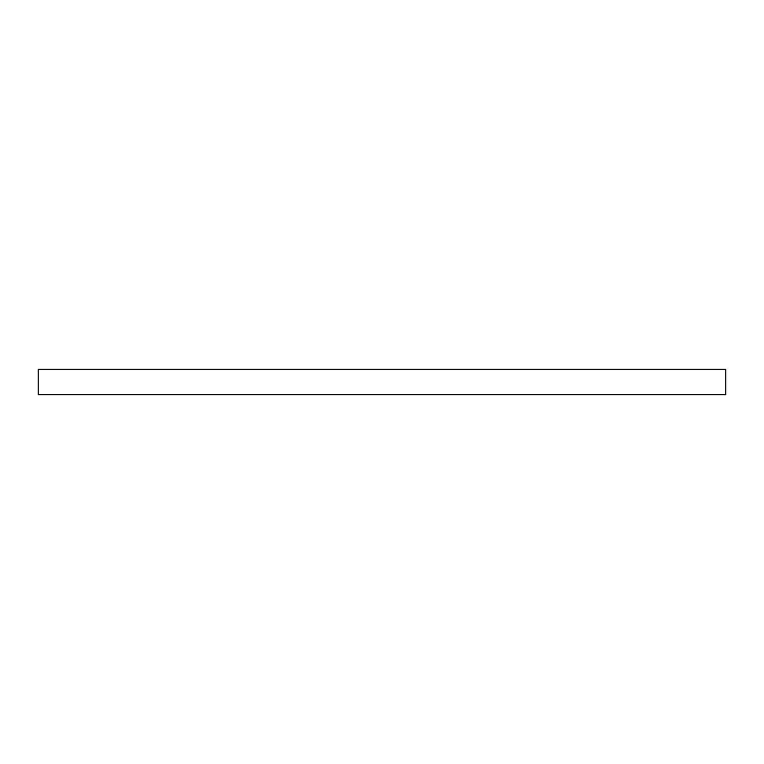<?xml version="1.0" encoding="UTF-8"?>
<svg xmlns="http://www.w3.org/2000/svg" width="764" height="764" viewBox="0 0 764 764"><rect width="100%" height="100%" fill="white"/><g stroke="black" fill="none" stroke-linecap="round" stroke-linejoin="round"><path stroke-width="1.15" d="M725.8 369.308L38.2 369.308L38.2 394.692L725.8 394.692L725.8 369.308L725.8 394.692L38.2 394.692L38.2 369.308L725.8 369.308"/></g></svg>
